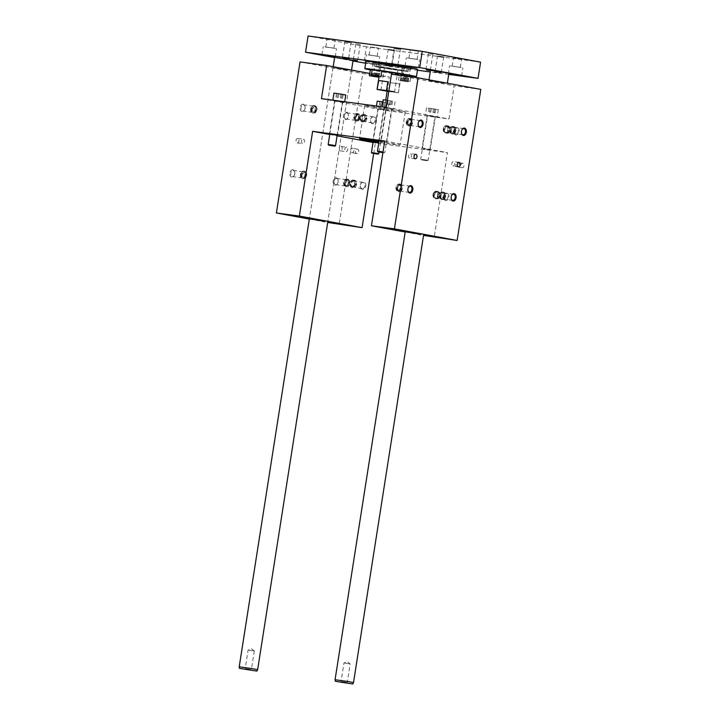 <?xml version="1.0" encoding="UTF-8"?>
<svg xmlns="http://www.w3.org/2000/svg" width="720" height="720" viewBox="0 0 720 720"><rect width="100%" height="100%" fill="white"/><g stroke="black" fill="none" stroke-linecap="round" stroke-linejoin="round"><path stroke-width="0.54" stroke-dasharray="3.6 2.7" d="M321.453 98.649L384.165 110.241L385.758 100.071M387.144 91.251L389.358 77.085L362.763 73.503L339.111 224.568M369.765 73.458L389.358 77.085M385.821 100.215L392.499 101.223L385.821 100.215L385.245 103.896L391.923 104.913L385.245 103.896M388.062 100.629L387.486 104.31M386.91 100.305L386.334 103.986M390.78 108.459L384.318 107.514L390.78 108.459M383.004 151.956L377.487 151.173M382.923 152.532L384.849 152.334L391.689 108.666M384.21 152.793L382.896 152.649M384.957 107.676L392.058 108.72L384.957 107.676M434.043 116.46L427.59 115.506L434.043 116.46M421.668 159.372L428.121 160.326L421.668 159.372M421.992 159.984L427.482 160.794L421.992 159.984M428.598 115.596L435.33 116.721L428.598 115.596M341.46 101.817L335.007 100.872L341.46 101.817M335.538 145.692L328.167 144.531M341.361 101.943L334.638 100.809L341.361 101.943M384.732 109.818L378.27 108.873L384.732 109.818M378.81 153.684L371.439 152.532M378.909 109.035L386.01 110.079L378.909 109.035M336.177 177.777A3.735 2.466 -82.3 0 1 338.004 180.018A3.735 2.466 -82.3 0 1 337.536 183.483A3.735 2.466 -82.3 0 1 334.323 184.842A3.735 2.466 -82.3 0 1 333.288 180.459A3.735 2.466 -82.3 0 1 336.177 177.777M346.455 112.185A3.735 2.466 -82.3 0 1 348.273 114.435A3.735 2.466 -82.3 0 1 347.805 117.891A3.735 2.466 -82.3 0 1 344.601 119.259A3.735 2.466 -82.3 0 1 343.557 114.876A3.735 2.466 -82.3 0 1 346.455 112.185M292.914 169.776A3.735 2.466 97.7 0 0 290.025 172.458A3.735 2.466 97.7 0 0 291.06 176.841A3.735 2.466 97.7 0 0 294.264 175.482A3.735 2.466 97.7 0 0 294.732 172.017A3.735 2.466 97.7 0 0 292.914 169.776M303.183 104.193A3.735 2.466 97.7 0 0 300.294 106.875A3.735 2.466 97.7 0 0 301.329 111.258A3.735 2.466 97.7 0 0 304.533 109.899A3.735 2.466 97.7 0 0 305.001 106.434A3.735 2.466 97.7 0 0 303.183 104.193M341.082 146.457A2.241 1.485 -82.3 0 1 342.207 148.896A2.241 1.485 -82.3 0 1 340.443 150.885A2.241 1.485 -82.3 0 1 339.273 148.464A2.241 1.485 -82.3 0 1 341.037 146.448A2.241 1.485 -82.3 0 1 341.082 146.457M297.819 138.456A2.241 1.485 97.7 0 0 297.774 138.447A2.241 1.485 97.7 0 0 296.001 140.472A2.241 1.485 97.7 0 0 297.171 142.884A2.241 1.485 97.7 0 0 298.935 140.904A2.241 1.485 97.7 0 0 297.819 138.456M309.33 219.06L327.681 222.453M300.051 61.911L362.763 73.503M443.367 196.47A3.735 2.79 100.5 0 1 448.02 193.842A3.735 2.79 100.5 0 1 447.021 200.223A3.735 2.79 100.5 0 1 443.367 196.47M453.636 130.887A3.735 2.79 100.5 0 1 458.289 128.259A3.735 2.79 100.5 0 1 457.29 134.64A3.735 2.79 100.5 0 1 453.636 130.887M365.796 186.021A3.735 2.79 -79.5 0 0 362.142 182.277A3.735 2.79 -79.5 0 0 361.143 188.658A3.735 2.79 -79.5 0 0 365.796 186.021M376.065 120.438A3.735 2.79 -79.5 0 0 372.411 116.685A3.735 2.79 -79.5 0 0 371.412 123.066A3.735 2.79 -79.5 0 0 376.065 120.438M460.692 165.321A2.241 1.674 100.5 0 1 462.762 163.341A2.241 1.674 100.5 0 1 464.004 165.852A2.241 1.674 100.5 0 1 461.943 167.742A2.241 1.674 100.5 0 1 460.692 165.321M358.74 151.587A2.241 1.674 -79.5 0 0 357.48 149.166A2.241 1.674 -79.5 0 0 355.428 151.065A2.241 1.674 -79.5 0 0 356.67 153.567A2.241 1.674 -79.5 0 0 358.74 151.587M480.789 89.397L454.185 85.815L448.992 118.971L384.165 110.241M373.689 153.522L375.345 142.911L447.435 152.622L434.16 237.366M329.742 134.487L337.077 135.846M373.005 142.479L375.345 142.911M348.327 70.272L333.036 67.707L348.327 70.272M383.571 107.496L393.903 109.017L383.571 107.496M426.843 115.488L437.166 117.009L426.843 115.488M334.26 100.854L344.592 102.375L334.26 100.854M377.523 108.846L387.855 110.367L377.523 108.846M398.349 111.24A20.52 0.495 -171.1 0 0 405.252 111.942A20.52 0.495 -171.1 0 0 385.056 108.279A20.52 0.495 -171.1 0 0 364.707 105.597A20.52 0.495 -171.1 0 0 376.587 107.91A20.52 0.495 -171.1 0 0 398.349 111.24M386.28 107.379L448.992 118.971M391.473 74.223L454.185 85.815M444.177 83.187L428.886 80.622L444.177 83.187M405.18 232.011L423.531 235.404M384.723 141.03L447.435 152.622M423.405 148.752L430.137 149.886L423.405 148.752M373.077 142.074L378.792 142.839M379.125 140.715L384.651 141.444M337.176 135.225L329.805 134.073M379.026 141.309A20.52 0.495 8.9 0 1 400.059 145.107A20.52 0.495 8.9 0 1 393.156 144.396A20.52 0.495 8.9 0 1 378.873 142.29M377.217 101.151L382.932 101.898M380.871 101.664L386.451 102.582L380.871 101.664L380.286 105.345L385.875 106.263L380.286 105.345M379.773 101.574L379.197 105.255M382.023 101.988L381.438 105.669M384.21 102.168L383.625 105.849M386.451 102.582L385.875 106.263M385.362 102.492L384.777 106.173M333.945 93.159L345.744 95.004M337.599 93.663L343.188 94.581L337.599 93.663L337.023 97.344L342.603 98.271L337.023 97.344M336.51 93.573L335.925 97.254M338.751 93.987L338.175 97.668M340.938 94.167L340.362 97.857M343.188 94.581L342.603 98.271M342.09 94.491L341.514 98.181M427.995 108.117L438.327 109.638L427.995 108.117M430.182 108.306L435.762 109.224L430.182 108.306L429.606 111.987L435.186 112.905L429.606 111.987M429.084 108.216L428.508 111.897M431.334 108.63L430.758 112.311M433.521 108.81L432.945 112.491M435.762 109.224L435.186 112.905M434.673 109.134L434.097 112.815M383.265 99.801L387.387 100.305M390.249 100.809L389.673 104.499M391.401 101.133L390.825 104.823M392.499 101.223L391.923 104.913M348.444 180.036A3.123 2.07 -82.3 0 1 350.01 183.447A3.123 2.07 -82.3 0 1 347.544 186.219A3.123 2.07 -82.3 0 1 345.915 182.844A3.123 2.07 -82.3 0 1 348.381 180.027A3.123 2.07 -82.3 0 1 348.444 180.036M347.724 179.937A3.123 2.07 97.7 0 0 347.661 179.928A3.123 2.07 97.7 0 0 345.204 182.646A3.123 2.07 97.7 0 0 346.824 186.12A3.123 2.07 97.7 0 0 349.281 183.348A3.123 2.07 97.7 0 0 347.724 179.937M334.017 181.143A3.123 2.07 97.7 0 0 335.637 184.617A3.123 2.07 97.7 0 0 337.671 183.213A3.123 2.07 97.7 0 0 338.058 180.315A3.123 2.07 97.7 0 0 336.537 178.434A3.123 2.07 97.7 0 0 336.474 178.425A3.123 2.07 97.7 0 0 334.017 181.143M344.097 182.502A3.123 2.07 -82.3 0 1 346.545 179.775A3.123 2.07 -82.3 0 1 348.165 183.249A3.123 2.07 -82.3 0 1 345.717 185.976A3.123 2.07 -82.3 0 1 344.097 182.502M349.722 183.483A3.807 2.52 -82.3 0 1 346.734 186.795A3.807 2.52 -82.3 0 1 344.745 182.691A3.807 2.52 -82.3 0 1 347.751 179.253A3.807 2.52 -82.3 0 1 349.722 183.483M348.615 183.33A3.807 2.52 -82.3 0 1 345.627 186.642A3.807 2.52 -82.3 0 1 343.638 182.538A3.807 2.52 -82.3 0 1 346.635 179.1A3.807 2.52 -82.3 0 1 348.615 183.33M355.473 117.063A3.123 2.07 97.7 0 0 357.093 120.537A3.123 2.07 97.7 0 0 359.55 117.765A3.123 2.07 97.7 0 0 357.993 114.354A3.123 2.07 97.7 0 0 357.93 114.345A3.123 2.07 97.7 0 0 355.473 117.063M359.991 117.9A3.807 2.52 -82.3 0 1 357.003 121.212A3.807 2.52 -82.3 0 1 355.014 117.108A3.807 2.52 -82.3 0 1 358.02 113.67A3.807 2.52 -82.3 0 1 359.991 117.9M358.713 114.453A3.123 2.07 -82.3 0 1 360.279 117.864A3.123 2.07 -82.3 0 1 357.813 120.636A3.123 2.07 -82.3 0 1 356.184 117.261A3.123 2.07 -82.3 0 1 358.65 114.444A3.123 2.07 -82.3 0 1 358.713 114.453M358.884 117.747A3.807 2.52 -82.3 0 1 355.896 121.059A3.807 2.52 -82.3 0 1 353.907 116.955A3.807 2.52 -82.3 0 1 356.913 113.517A3.807 2.52 -82.3 0 1 358.884 117.747M358.434 117.666A3.123 2.07 -82.3 0 1 355.986 120.384A3.123 2.07 -82.3 0 1 354.348 117.018A3.123 2.07 -82.3 0 1 356.823 114.192A3.123 2.07 -82.3 0 1 356.886 114.201A3.123 2.07 -82.3 0 1 358.434 117.666M346.806 112.851A3.123 2.07 97.7 0 0 346.743 112.833A3.123 2.07 97.7 0 0 344.286 115.56A3.123 2.07 97.7 0 0 345.906 119.034A3.123 2.07 97.7 0 0 347.94 117.63A3.123 2.07 97.7 0 0 348.327 114.732A3.123 2.07 97.7 0 0 346.806 112.851M306.009 175.401A3.123 2.07 -82.3 0 1 303.552 178.119A3.123 2.07 -82.3 0 1 301.923 174.753A3.123 2.07 -82.3 0 1 304.389 171.927A3.123 2.07 -82.3 0 1 304.452 171.936A3.123 2.07 -82.3 0 1 306.009 175.401M301.491 174.564A3.807 2.52 97.7 0 0 303.462 178.794A3.807 2.52 97.7 0 0 306.468 175.365A3.807 2.52 97.7 0 0 304.479 171.252A3.807 2.52 97.7 0 0 301.491 174.564M305.181 172.035A3.123 2.07 97.7 0 0 305.109 172.026A3.123 2.07 97.7 0 0 302.643 174.852A3.123 2.07 97.7 0 0 304.281 178.218A3.123 2.07 97.7 0 0 306.738 175.446A3.123 2.07 97.7 0 0 305.181 172.035M300.384 174.42A3.807 2.52 97.7 0 0 302.355 178.65A3.807 2.52 97.7 0 0 305.361 175.212A3.807 2.52 97.7 0 0 303.372 171.108A3.807 2.52 97.7 0 0 300.384 174.42M300.825 174.501A3.123 2.07 97.7 0 0 302.445 177.975A3.123 2.07 97.7 0 0 304.911 175.203A3.123 2.07 97.7 0 0 303.345 171.792A3.123 2.07 97.7 0 0 303.282 171.783A3.123 2.07 97.7 0 0 300.825 174.501M294.822 173.898A3.123 2.07 -82.3 0 1 294.399 175.212A3.123 2.07 -82.3 0 1 292.365 176.616A3.123 2.07 -82.3 0 1 290.736 173.241A3.123 2.07 -82.3 0 1 293.202 170.424A3.123 2.07 -82.3 0 1 293.274 170.433A3.123 2.07 -82.3 0 1 294.795 172.314A3.123 2.07 -82.3 0 1 294.822 173.898M316.278 109.818A3.123 2.07 -82.3 0 1 313.83 112.536A3.123 2.07 -82.3 0 1 312.192 109.17A3.123 2.07 -82.3 0 1 314.658 106.344A3.123 2.07 -82.3 0 1 314.73 106.353A3.123 2.07 -82.3 0 1 316.278 109.818M311.76 108.981A3.807 2.52 97.7 0 0 313.731 113.211A3.807 2.52 97.7 0 0 316.737 109.782A3.807 2.52 97.7 0 0 314.748 105.669A3.807 2.52 97.7 0 0 311.76 108.981M315.45 106.452A3.123 2.07 97.7 0 0 315.387 106.443A3.123 2.07 97.7 0 0 312.912 109.26A3.123 2.07 97.7 0 0 314.55 112.635A3.123 2.07 97.7 0 0 317.007 109.863A3.123 2.07 97.7 0 0 315.45 106.452M310.653 108.837A3.807 2.52 97.7 0 0 312.624 113.067A3.807 2.52 97.7 0 0 315.63 109.629A3.807 2.52 97.7 0 0 313.641 105.525A3.807 2.52 97.7 0 0 310.653 108.837M311.103 108.918A3.123 2.07 97.7 0 0 312.714 112.392A3.123 2.07 97.7 0 0 315.18 109.62A3.123 2.07 97.7 0 0 313.614 106.209A3.123 2.07 97.7 0 0 313.551 106.2A3.123 2.07 97.7 0 0 311.103 108.918M305.091 108.315A3.123 2.07 -82.3 0 1 304.677 109.629A3.123 2.07 -82.3 0 1 302.643 111.033A3.123 2.07 -82.3 0 1 301.005 107.658A3.123 2.07 -82.3 0 1 303.471 104.841A3.123 2.07 -82.3 0 1 303.543 104.85A3.123 2.07 -82.3 0 1 305.064 106.731A3.123 2.07 -82.3 0 1 305.091 108.315M346.626 147.204A2.241 1.485 97.7 0 0 346.581 147.195A2.241 1.485 97.7 0 0 344.808 149.211A2.241 1.485 97.7 0 0 345.978 151.632A2.241 1.485 97.7 0 0 347.742 149.643A2.241 1.485 97.7 0 0 346.626 147.204M303.363 139.203A2.241 1.485 -82.3 0 1 304.479 141.651A2.241 1.485 -82.3 0 1 302.715 143.631A2.241 1.485 -82.3 0 1 301.545 141.219A2.241 1.485 -82.3 0 1 303.309 139.194A2.241 1.485 -82.3 0 1 303.363 139.203M397.512 190.773A3.123 2.07 97.7 0 0 397.584 190.782A3.123 2.07 97.7 0 0 400.05 187.965A3.123 2.07 97.7 0 0 398.412 184.59A3.123 2.07 97.7 0 0 395.955 187.362A3.123 2.07 97.7 0 0 397.512 190.773M398.241 190.872A3.123 2.07 -82.3 0 1 396.675 187.461A3.123 2.07 -82.3 0 1 399.141 184.689A3.123 2.07 -82.3 0 1 400.761 188.163A3.123 2.07 -82.3 0 1 398.304 190.881A3.123 2.07 -82.3 0 1 398.241 190.872M396.243 187.326A3.807 2.52 97.7 0 0 398.214 191.556A3.807 2.52 97.7 0 0 401.22 188.127A3.807 2.52 97.7 0 0 399.231 184.014A3.807 2.52 97.7 0 0 396.243 187.326M397.35 187.479A3.807 2.52 97.7 0 0 399.321 191.709A3.807 2.52 97.7 0 0 402.327 188.271A3.807 2.52 97.7 0 0 400.338 184.167A3.807 2.52 97.7 0 0 397.35 187.479M397.791 187.56A3.123 2.07 97.7 0 0 399.348 191.025A3.123 2.07 97.7 0 0 399.411 191.034A3.123 2.07 97.7 0 0 401.877 188.208A3.123 2.07 97.7 0 0 400.248 184.842A3.123 2.07 97.7 0 0 397.791 187.56M407.934 190.638A3.123 2.07 -82.3 0 1 407.898 190.503A3.123 2.07 -82.3 0 1 408.294 187.596A3.123 2.07 -82.3 0 1 408.357 187.47M411.03 122.58A3.123 2.07 -82.3 0 1 408.573 125.298A3.123 2.07 -82.3 0 1 408.51 125.289A3.123 2.07 -82.3 0 1 406.953 121.878A3.123 2.07 -82.3 0 1 409.41 119.106A3.123 2.07 -82.3 0 1 411.03 122.58M406.512 121.743A3.807 2.52 97.7 0 0 408.483 125.973A3.807 2.52 97.7 0 0 411.489 122.535A3.807 2.52 97.7 0 0 409.5 118.431A3.807 2.52 97.7 0 0 406.512 121.743M407.79 125.19A3.123 2.07 97.7 0 0 407.853 125.199A3.123 2.07 97.7 0 0 410.319 122.382A3.123 2.07 97.7 0 0 408.69 119.007A3.123 2.07 97.7 0 0 406.224 121.779A3.123 2.07 97.7 0 0 407.79 125.19M407.619 121.896A3.807 2.52 97.7 0 0 409.59 126.126A3.807 2.52 97.7 0 0 412.596 122.688A3.807 2.52 97.7 0 0 410.607 118.584A3.807 2.52 97.7 0 0 407.619 121.896M408.069 121.977A3.123 2.07 97.7 0 0 409.617 125.442A3.123 2.07 97.7 0 0 409.68 125.451A3.123 2.07 97.7 0 0 412.155 122.625A3.123 2.07 97.7 0 0 410.517 119.259A3.123 2.07 97.7 0 0 408.069 121.977M418.203 125.055A3.123 2.07 -82.3 0 1 418.167 124.911A3.123 2.07 -82.3 0 1 418.563 122.013A3.123 2.07 -82.3 0 1 418.626 121.887M439.956 195.408A3.123 2.07 97.7 0 0 441.504 198.873A3.123 2.07 97.7 0 0 441.576 198.882A3.123 2.07 97.7 0 0 444.042 196.065A3.123 2.07 97.7 0 0 442.404 192.69A3.123 2.07 97.7 0 0 439.956 195.408M444.465 196.245A3.807 2.52 -82.3 0 1 441.477 199.557A3.807 2.52 -82.3 0 1 439.488 195.453A3.807 2.52 -82.3 0 1 442.494 192.015A3.807 2.52 -82.3 0 1 444.465 196.245M440.784 198.774A3.123 2.07 -82.3 0 1 439.218 195.363A3.123 2.07 -82.3 0 1 441.684 192.591A3.123 2.07 -82.3 0 1 443.313 195.966A3.123 2.07 -82.3 0 1 440.847 198.783A3.123 2.07 -82.3 0 1 440.784 198.774M445.581 196.389A3.807 2.52 -82.3 0 1 442.593 199.701A3.807 2.52 -82.3 0 1 440.604 195.597A3.807 2.52 -82.3 0 1 443.601 192.159A3.807 2.52 -82.3 0 1 445.581 196.389M445.131 196.308A3.123 2.07 -82.3 0 1 442.683 199.035A3.123 2.07 -82.3 0 1 442.611 199.017A3.123 2.07 -82.3 0 1 441.054 195.606A3.123 2.07 -82.3 0 1 443.511 192.834A3.123 2.07 -82.3 0 1 445.131 196.308M451.629 195.471A3.123 2.07 97.7 0 0 451.557 195.597A3.123 2.07 97.7 0 0 451.143 196.911A3.123 2.07 97.7 0 0 451.17 198.495A3.123 2.07 97.7 0 0 451.197 198.639M450.225 129.825A3.123 2.07 97.7 0 0 451.773 133.29A3.123 2.07 97.7 0 0 451.845 133.299A3.123 2.07 97.7 0 0 454.311 130.473A3.123 2.07 97.7 0 0 452.673 127.107A3.123 2.07 97.7 0 0 450.225 129.825M454.743 130.662A3.807 2.52 -82.3 0 1 451.755 133.974A3.807 2.52 -82.3 0 1 449.766 129.861A3.807 2.52 -82.3 0 1 452.763 126.432A3.807 2.52 -82.3 0 1 454.743 130.662M451.053 133.191A3.123 2.07 -82.3 0 1 449.496 129.78A3.123 2.07 -82.3 0 1 451.953 127.008A3.123 2.07 -82.3 0 1 453.591 130.383A3.123 2.07 -82.3 0 1 451.116 133.2A3.123 2.07 -82.3 0 1 451.053 133.191M455.85 130.806A3.807 2.52 -82.3 0 1 452.862 134.118A3.807 2.52 -82.3 0 1 450.873 130.014A3.807 2.52 -82.3 0 1 453.879 126.576A3.807 2.52 -82.3 0 1 455.85 130.806M455.4 130.725A3.123 2.07 -82.3 0 1 452.952 133.443A3.123 2.07 -82.3 0 1 452.88 133.434A3.123 2.07 -82.3 0 1 451.323 130.023A3.123 2.07 -82.3 0 1 453.789 127.251A3.123 2.07 -82.3 0 1 455.4 130.725M461.898 129.888A3.123 2.07 97.7 0 0 461.826 130.014A3.123 2.07 97.7 0 0 461.412 131.328A3.123 2.07 97.7 0 0 461.439 132.912A3.123 2.07 97.7 0 0 461.466 133.056M409.608 158.022A2.241 1.485 -82.3 0 1 408.492 155.583A2.241 1.485 -82.3 0 1 410.247 153.594A2.241 1.485 -82.3 0 1 411.417 156.015A2.241 1.485 -82.3 0 1 409.653 158.031A2.241 1.485 -82.3 0 1 409.608 158.022M452.871 166.023A2.241 1.485 97.7 0 0 452.925 166.032A2.241 1.485 97.7 0 0 454.689 164.007A2.241 1.485 97.7 0 0 453.519 161.595A2.241 1.485 97.7 0 0 451.755 163.584A2.241 1.485 97.7 0 0 452.871 166.023M432.972 194.526A3.123 2.34 100.5 0 1 435.861 191.763A3.123 2.34 100.5 0 1 437.598 195.264A3.123 2.34 100.5 0 1 434.727 197.91A3.123 2.34 100.5 0 1 432.972 194.526M433.611 194.643A3.123 2.34 -79.5 0 0 435.357 198.027A3.123 2.34 -79.5 0 0 435.447 198.045A3.123 2.34 -79.5 0 0 438.237 195.327A3.123 2.34 -79.5 0 0 436.5 191.88A3.123 2.34 -79.5 0 0 433.611 194.643M436.518 191.196A3.807 2.853 100.5 0 1 436.617 191.214A3.807 2.853 100.5 0 1 438.732 195.471A3.807 2.853 100.5 0 1 435.24 198.702A3.807 2.853 100.5 0 1 433.116 194.508A3.807 2.853 100.5 0 1 436.518 191.196M437.49 191.376A3.807 2.853 100.5 0 1 437.589 191.394A3.807 2.853 100.5 0 1 439.704 195.651A3.807 2.853 100.5 0 1 436.212 198.882A3.807 2.853 100.5 0 1 434.088 194.688A3.807 2.853 100.5 0 1 437.49 191.376M437.382 192.051A3.123 2.34 100.5 0 1 437.472 192.06A3.123 2.34 100.5 0 1 439.2 195.561A3.123 2.34 100.5 0 1 436.329 198.207A3.123 2.34 100.5 0 1 434.583 194.823A3.123 2.34 100.5 0 1 437.382 192.051M443.421 196.461A3.123 2.34 -79.5 0 0 445.176 199.845A3.123 2.34 -79.5 0 0 445.257 199.854A3.123 2.34 -79.5 0 0 448.056 197.136A3.123 2.34 -79.5 0 0 446.31 193.698A3.123 2.34 -79.5 0 0 443.421 196.461M445.716 132.462A3.123 2.34 -79.5 0 0 448.506 129.744A3.123 2.34 -79.5 0 0 446.769 126.297A3.123 2.34 -79.5 0 0 443.88 129.06A3.123 2.34 -79.5 0 0 445.626 132.444A3.123 2.34 -79.5 0 0 445.716 132.462M446.787 125.613A3.807 2.853 100.5 0 1 446.886 125.631A3.807 2.853 100.5 0 1 449.001 129.888A3.807 2.853 100.5 0 1 445.509 133.11A3.807 2.853 100.5 0 1 443.385 128.925A3.807 2.853 100.5 0 1 446.787 125.613M443.241 128.943A3.123 2.34 100.5 0 1 446.13 126.18A3.123 2.34 100.5 0 1 447.867 129.681A3.123 2.34 100.5 0 1 444.996 132.327A3.123 2.34 100.5 0 1 443.241 128.943M447.759 125.793A3.807 2.853 100.5 0 1 447.858 125.811A3.807 2.853 100.5 0 1 449.973 130.068A3.807 2.853 100.5 0 1 446.481 133.29A3.807 2.853 100.5 0 1 444.357 129.105A3.807 2.853 100.5 0 1 447.759 125.793M447.651 126.468A3.123 2.34 100.5 0 1 447.741 126.477A3.123 2.34 100.5 0 1 449.469 129.978A3.123 2.34 100.5 0 1 446.607 132.624A3.123 2.34 100.5 0 1 444.852 129.24A3.123 2.34 100.5 0 1 447.651 126.468M453.69 130.878A3.123 2.34 -79.5 0 0 455.445 134.262A3.123 2.34 -79.5 0 0 455.526 134.271A3.123 2.34 -79.5 0 0 458.325 131.553A3.123 2.34 -79.5 0 0 456.579 128.115A3.123 2.34 -79.5 0 0 453.69 130.878M352.332 186.849A3.123 2.34 100.5 0 1 352.251 186.84A3.123 2.34 100.5 0 1 350.514 183.339A3.123 2.34 100.5 0 1 353.385 180.693A3.123 2.34 100.5 0 1 355.131 184.077A3.123 2.34 100.5 0 1 352.332 186.849M353.403 180.009A3.807 2.853 -79.5 0 0 350.001 183.312A3.807 2.853 -79.5 0 0 352.125 187.506A3.807 2.853 -79.5 0 0 355.617 184.284A3.807 2.853 -79.5 0 0 353.502 180.018A3.807 2.853 -79.5 0 0 353.403 180.009M354.501 183.96A3.123 2.34 -79.5 0 0 352.746 180.576A3.123 2.34 -79.5 0 0 349.875 183.222A3.123 2.34 -79.5 0 0 351.612 186.714A3.123 2.34 -79.5 0 0 354.501 183.96M354.375 180.189A3.807 2.853 -79.5 0 0 350.973 183.492A3.807 2.853 -79.5 0 0 353.097 187.686A3.807 2.853 -79.5 0 0 356.589 184.464A3.807 2.853 -79.5 0 0 354.474 180.198A3.807 2.853 -79.5 0 0 354.375 180.189M354.267 180.855A3.123 2.34 -79.5 0 0 351.477 183.573A3.123 2.34 -79.5 0 0 353.223 187.011A3.123 2.34 -79.5 0 0 356.103 184.257A3.123 2.34 -79.5 0 0 354.357 180.873A3.123 2.34 -79.5 0 0 354.267 180.855M362.142 188.667A3.123 2.34 100.5 0 1 362.061 188.649A3.123 2.34 100.5 0 1 360.324 185.148A3.123 2.34 100.5 0 1 363.195 182.502A3.123 2.34 100.5 0 1 364.95 185.886A3.123 2.34 100.5 0 1 362.142 188.667M362.601 121.266A3.123 2.34 100.5 0 1 362.52 121.248A3.123 2.34 100.5 0 1 360.783 117.756A3.123 2.34 100.5 0 1 363.654 115.11A3.123 2.34 100.5 0 1 365.409 118.494A3.123 2.34 100.5 0 1 362.601 121.266M363.672 114.417A3.807 2.853 -79.5 0 0 360.27 117.729A3.807 2.853 -79.5 0 0 362.394 121.923A3.807 2.853 -79.5 0 0 365.886 118.692A3.807 2.853 -79.5 0 0 363.78 114.435A3.807 2.853 -79.5 0 0 363.672 114.417M364.77 118.377A3.123 2.34 -79.5 0 0 363.015 114.984A3.123 2.34 -79.5 0 0 360.153 117.639A3.123 2.34 -79.5 0 0 361.881 121.131A3.123 2.34 -79.5 0 0 364.77 118.377M364.644 114.597A3.807 2.853 -79.5 0 0 361.242 117.909A3.807 2.853 -79.5 0 0 363.366 122.103A3.807 2.853 -79.5 0 0 366.858 118.872A3.807 2.853 -79.5 0 0 364.752 114.615A3.807 2.853 -79.5 0 0 364.644 114.597M364.536 115.272A3.123 2.34 -79.5 0 0 361.746 117.99A3.123 2.34 -79.5 0 0 363.492 121.428A3.123 2.34 -79.5 0 0 366.381 118.674A3.123 2.34 -79.5 0 0 364.626 115.29A3.123 2.34 -79.5 0 0 364.536 115.272M372.42 123.075A3.123 2.34 100.5 0 1 372.33 123.066A3.123 2.34 100.5 0 1 370.602 119.565A3.123 2.34 100.5 0 1 373.464 116.919A3.123 2.34 100.5 0 1 375.219 120.303A3.123 2.34 100.5 0 1 372.42 123.075M455.832 164.421A2.241 1.674 -79.5 0 0 457.083 166.842A2.241 1.674 -79.5 0 0 459.144 164.952A2.241 1.674 -79.5 0 0 457.902 162.441A2.241 1.674 -79.5 0 0 455.832 164.421M353.88 150.687A2.241 1.674 100.5 0 1 351.81 152.667A2.241 1.674 100.5 0 1 350.568 150.165A2.241 1.674 100.5 0 1 352.62 148.266A2.241 1.674 100.5 0 1 353.88 150.687M365.994 61.254A26.118 0.63 -171.1 0 0 372.393 62.676A26.118 0.63 -171.1 0 0 400.833 67.311A26.118 0.63 -171.1 0 0 417.591 69.327M352.962 60.975L334.62 57.582M448.74 74.421L430.254 71.937M417.456 70.209L365.679 63.234M365.769 62.676L378.504 64.728L365.751 62.802M448.83 73.863L448.344 73.845L448.812 73.98M353.079 60.282L334.647 57.393M448.929 73.188L430.506 70.299M385.992 65.592L392.454 66.546L385.992 65.592M440.856 72.981L434.394 72.027L440.856 72.981M375.3 75.861L375.741 73.026L379.071 73.467L375.741 73.026M373.599 75.663L374.058 72.711M377.802 76.266L378.243 73.404M404.406 80.577L407.736 81.027L404.406 80.577L404.865 77.625L408.195 78.075L404.865 77.625M402.723 80.262L403.182 77.319M373.392 76.284L373.842 73.449L377.163 73.899L373.842 73.449M371.691 76.086L372.159 73.134M402.507 81L405.828 81.45L402.507 81L402.966 78.057L406.287 78.498L402.966 78.057M400.824 80.694L401.283 77.742M401.625 80.163L410.022 81.396L401.625 80.163M401.364 73.998L410.94 75.501M403.542 80.334L404.001 77.382M372.231 69.39L381.816 70.893M374.418 75.726L374.877 72.783M376.92 76.104L377.379 73.161M378.603 76.419L379.071 73.467M386.703 64.602L398.565 66.348L386.703 64.602M480.573 62.154L366.426 46.782L363.888 63M399.726 80.586L408.114 81.819L399.726 80.586M383.175 67.896L401.904 70.65L383.175 67.896M383.436 67.536L403.011 70.821L383.436 67.536M400.644 74.691L409.041 75.924L400.644 74.691M399.492 83.925L390.393 82.701L399.492 83.925L398.439 92.754L388.854 90.99M390.393 82.701L388.773 91.503M381.789 71.082L401.328 74.205M370.332 69.822L379.917 71.316L372.132 70.011M370.323 69.876A26.118 0.63 -171.1 0 0 371.241 70.047A26.118 0.63 -171.1 0 0 410.832 76.221M341.829 681.732L347.238 682.524L341.829 681.732M382.752 89.802L394.614 91.548L382.752 89.802M344.745 663.111L350.154 663.903L344.745 663.111M335.07 679.725L353.502 682.614M245.97 668.817L251.379 669.618L245.97 668.817M248.886 650.196L254.295 650.997L248.886 650.196M239.211 666.819L257.643 669.699M440.496 72.324L435.087 71.523L440.496 72.324M386.541 65.061L391.95 65.853L386.541 65.061M397.224 64.323L391.824 63.531L397.224 64.323M343.269 57.06L348.678 57.852L343.269 57.06M438.21 56.682L443.61 57.483L438.21 56.682M437.85 56.025L444.303 56.979L437.85 56.025M393.534 50.67L388.125 49.869L393.534 50.67M394.074 50.13L387.621 49.185L394.074 50.13M394.938 48.69L400.347 49.482L394.938 48.69M394.578 48.024L401.04 48.978L394.578 48.024M350.262 42.669L344.862 41.877L350.262 42.669M350.811 42.129L344.358 41.184L350.811 42.129M428.958 53.739L432.837 54.315L428.958 53.739M359.694 44.415L355.824 43.848L359.694 44.415M417.969 59.454L406.35 57.744L417.969 59.454M409.932 58.374L417.033 59.418L409.932 58.374M417.303 51.084L410.202 50.04L417.303 51.084M324.882 46.917L336.501 48.627L324.882 46.917M332.919 47.997L325.818 46.953L332.919 47.997M328.095 39.069L335.196 40.113L328.095 39.069M461.241 67.455L449.613 65.745L461.241 67.455M453.204 66.366L460.305 67.419L453.204 66.366M460.566 59.085L453.465 58.041L460.566 59.085M368.154 54.918L379.773 56.628L368.154 54.918M376.182 55.998L369.081 54.954L376.182 55.998M371.358 47.07L378.459 48.114L371.358 47.07M366.426 46.782L308.088 36M388.836 91.071L395.118 92.232L388.782 91.422M398.115 92.772L389.007 91.539M405.009 81.378L405.468 78.435M405.828 81.45L406.287 78.498M404.145 81.135L404.604 78.192M401.643 80.757L402.102 77.814M378.972 77.202L379.917 71.316M375.894 76.698L376.344 73.827M376.704 76.842L377.163 73.899M375.021 76.536L375.48 73.584M372.519 76.158L372.978 73.206M406.908 80.955L407.376 78.003M407.736 81.027L408.195 78.075M406.044 80.712L406.512 77.76M379.242 70.443L374.076 69.678L379.242 70.443M375.966 62.478L381.123 63.234L375.966 62.478M379.377 70.461L373.896 69.651L379.377 70.461M376.11 62.388L381.312 63.261L376.11 62.388M408.366 75.051L403.2 74.286L408.366 75.051M405.09 67.077L410.256 67.842L405.09 67.077M408.51 75.069L403.02 74.259L408.51 75.069M409.662 67.698L404.172 66.888L409.662 67.698M377.334 70.866L372.177 70.11L377.334 70.866M374.058 62.901L379.224 63.666L374.058 62.901M377.478 70.884L371.988 70.083L377.478 70.884M373.923 62.883L379.413 63.693L373.923 62.883M406.467 75.474L401.301 74.718L406.467 75.474M403.182 67.509L408.348 68.265L403.182 67.509M406.602 75.492L401.112 74.682L406.602 75.492M407.466 68.184L402.273 67.32L407.466 68.184M380.43 63.756L406.899 67.644L391.851 64.926L376.686 62.919L380.43 63.756M379.323 63.612L408.375 67.887L391.851 64.89L380.106 63.171L375.201 62.694L379.323 63.612M378.747 67.293L407.799 71.568L391.275 68.571L379.53 66.852L374.625 66.375L378.747 67.293M379.638 67.041L406.755 71.028L385.848 67.392L375.795 66.186L379.638 67.041M380.097 64.089L407.214 68.085L391.788 65.286L376.263 63.225L380.097 64.089M402.57 70.506L406.323 71.352L391.158 69.345L376.101 66.618L402.57 70.506M379.134 140.634L384.318 107.514M427.482 160.794L428.121 160.326L434.961 116.667M421.218 159.813L420.75 159.174L427.59 115.506M337.194 135.144L342.378 102.024M329.823 133.992L335.007 100.872M379.062 152.046L385.641 110.025M373.086 141.984L378.27 108.873M376.452 106.056L376.065 108.522M389.007 102.996L387.855 110.367M428.886 80.622L429.012 79.821M344.682 101.781L344.592 102.375M426.528 107.793L425.376 115.164M438.327 109.638L437.166 117.009M395.055 101.646L393.903 109.017M364.707 105.597L359.514 138.753M405.252 111.942L400.059 145.107M334.638 100.809L329.445 133.974M342.747 102.087L337.554 135.243M346.824 186.12L347.544 186.219M347.661 179.928L348.381 180.027M383.949 107.451L378.756 140.616M392.058 108.72L386.865 141.885M335.637 184.617L345.717 185.976M336.474 178.425L346.545 179.775M347.751 179.253L346.635 179.1M346.734 186.795L345.627 186.642M358.02 113.67L356.913 113.517M357.003 121.212L355.896 121.059M357.093 120.537L357.813 120.636M357.93 114.345L358.65 114.444M345.906 119.034L355.986 120.384M346.743 112.833L356.823 114.192M304.479 171.252L303.372 171.108M303.462 178.794L302.355 178.65M303.552 178.119L304.281 178.218M304.389 171.927L305.109 172.026M292.365 176.616L302.445 177.975M293.202 170.424L303.282 171.783M314.748 105.669L313.641 105.525M313.731 113.211L312.624 113.067M313.83 112.536L314.55 112.635M314.658 106.344L315.387 106.443M302.643 111.033L312.714 112.392M303.471 104.841L313.551 106.2M340.443 150.885L345.978 151.632M341.037 146.448L346.581 147.195M297.171 142.884L302.715 143.631M297.774 138.447L303.309 139.194M399.141 184.689L398.412 184.59M398.304 190.881L397.584 190.782M398.214 191.556L399.321 191.709M399.231 184.014L400.338 184.167M410.328 186.201L400.248 184.842M409.491 192.393L399.411 191.034M408.483 125.973L409.59 126.126M409.5 118.431L410.607 118.584M409.41 119.106L408.69 119.007M408.573 125.298L407.853 125.199M420.597 120.609L410.517 119.259M419.76 126.801L409.68 125.451M441.477 199.557L442.593 199.701M442.494 192.015L443.601 192.159M442.404 192.69L441.684 192.591M441.576 198.882L440.847 198.783M453.591 194.193L443.511 192.834M452.754 200.385L442.683 199.035M451.755 133.974L452.862 134.118M452.763 126.432L453.879 126.576M452.673 127.107L451.953 127.008M451.845 133.299L451.116 133.2M463.86 128.61L453.789 127.251M463.032 134.802L452.952 133.443M415.791 154.341L410.247 153.594M415.197 158.778L409.653 158.031M459.063 162.342L453.519 161.595M458.46 166.779L452.925 166.032M436.5 191.88L435.861 191.763M435.357 198.027L434.727 197.91M435.24 198.702L436.212 198.882M436.617 191.214L437.589 191.394M446.31 193.698L437.472 192.06M445.176 199.845L436.329 198.207M445.509 133.11L446.481 133.29M446.886 125.631L447.858 125.811M446.769 126.297L446.13 126.18M445.626 132.444L444.996 132.327M456.579 128.115L447.741 126.477M455.445 134.262L446.607 132.624M352.125 187.506L353.097 187.686M353.502 180.018L354.474 180.198M353.385 180.693L352.746 180.576M352.251 186.84L351.612 186.714M363.195 182.502L354.357 180.873M362.061 188.649L353.223 187.011M362.394 121.923L363.366 122.103M363.78 114.435L364.752 114.615M363.654 115.11L363.015 114.984M362.52 121.248L361.881 121.131M373.464 116.919L364.626 115.29M372.33 123.066L363.492 121.428M462.762 163.341L457.902 162.441M461.943 167.742L457.083 166.842M357.48 149.166L352.62 148.266M356.67 153.567L351.81 152.667M333.036 67.707L309.375 218.772L333.189 66.699M351.459 70.596L327.807 221.661L351.54 70.092M427.221 115.452L422.028 148.617M435.33 116.721L430.137 149.886M377.901 108.81L372.708 141.975M386.01 110.079L380.817 143.244M410.022 81.396L410.733 76.815M400.437 79.893L401.121 75.519M408.114 81.819L409.041 75.924M398.538 80.316L399.456 74.421M398.439 92.754L401.904 70.65M379.071 76.599L380.529 67.302M402.426 74.502L403.011 70.821M378.846 70.812L379.422 67.131M347.742 683.217L347.238 682.524L350.154 663.903L347.346 661.635L343.98 662.931L341.064 681.561L340.371 682.056M395.118 92.232L394.614 91.539L398.565 66.348M380.385 89.919L381.078 89.415L385.02 64.233M254.295 650.988L251.487 648.729L248.121 650.025L245.205 668.646L244.512 669.15M254.295 650.997L251.379 669.618L251.883 670.302M435.087 71.523L434.394 72.027M444.303 56.979L443.61 57.483L441.261 72.495L441.765 73.188M387.621 49.185L388.125 49.869L385.776 64.89L385.083 65.385M394.992 50.337L394.299 50.841L391.95 65.853L392.454 66.546M393.669 47.826L394.173 48.519L391.824 63.531L391.131 64.035M401.04 48.978L400.347 49.482L397.998 64.494L398.502 65.187M344.358 41.184L344.862 41.877L342.504 56.889L341.82 57.393M351.72 42.336L351.027 42.84L348.678 57.852L349.182 58.545M436.932 55.827L437.436 56.511L435.087 71.532M428.409 53.622L425.871 69.831M432.837 54.315L430.299 70.524M355.824 43.848L353.286 60.057M360.252 44.541L357.705 60.75M418.347 67.923L419.616 59.823M405.081 65.853L406.35 57.744M417.033 59.418L418.311 51.309M408.933 58.149L410.202 50.04M335.232 56.736L336.501 48.627M321.966 54.657L323.235 46.548M333.927 48.222L335.196 40.113M325.818 46.953L327.087 38.844M461.619 75.924L462.888 67.815M448.344 73.845L449.613 65.745M460.305 67.419L461.574 59.31M452.196 66.141L453.465 58.041M378.504 64.728L379.773 56.628M365.229 62.658L366.498 54.549M377.19 56.223L378.459 48.114M369.081 54.954L370.35 46.845M375.228 62.316L374.076 69.678M381.123 63.234L379.971 70.605M375.048 62.28L373.896 69.651M381.312 63.261L380.16 70.632M404.352 66.915L403.2 74.286M410.256 67.842L409.104 75.213M404.172 66.888L403.02 74.259M410.436 67.869L409.284 75.24M373.329 62.739L372.177 70.11M379.224 63.666L378.072 71.028M373.14 62.712L371.988 70.083M379.413 63.693L378.252 71.064M402.453 67.347L401.301 74.718M408.348 68.265L407.196 75.636M402.273 67.32L401.112 74.682M408.537 68.301L407.385 75.663M407.799 71.568L408.375 67.887M374.625 66.375L375.201 62.694M376.686 62.919L376.101 66.618M406.899 67.644L406.755 71.028"/><path stroke-width="1.08" d="M385.758 100.071L387.144 91.251M326.646 65.493L300.051 61.911L276.39 212.976L299.358 216.063L312.633 131.319L384.723 141.03L371.448 225.774L394.416 228.87L418.068 77.805L391.473 74.223L386.28 107.379L321.453 98.649L326.646 65.493L369.765 73.458M382.896 152.649L377.946 151.812L377.487 151.173L383.004 151.956M377.946 151.812L382.923 152.532M328.635 145.17L328.167 144.531L331.866 145.017L335.538 145.683L334.899 146.151L328.635 145.17L334.899 146.151M371.907 153.171L378.162 154.152L371.907 153.171L371.439 152.532L378.81 153.684L379.062 152.046M276.39 212.976L309.33 219.06M327.681 222.453L362.079 227.655L373.689 153.522M423.531 235.404L457.128 240.462L480.789 89.397L418.068 77.805M324.666 221.337L309.375 218.772L324.666 221.337M299.358 216.063L362.079 227.655M312.633 131.319L329.742 134.487M337.077 135.846L373.005 142.479M409.779 193.041A3.735 2.466 97.7 0 0 412.677 190.35A3.735 2.466 97.7 0 0 411.633 185.967A3.735 2.466 97.7 0 0 408.429 187.335A3.735 2.466 97.7 0 0 407.961 190.791A3.735 2.466 97.7 0 0 409.779 193.041M420.048 127.458A3.735 2.466 97.7 0 0 422.946 124.767A3.735 2.466 97.7 0 0 421.902 120.384A3.735 2.466 97.7 0 0 418.698 121.743A3.735 2.466 97.7 0 0 418.23 125.208A3.735 2.466 97.7 0 0 420.048 127.458M453.051 201.033A3.735 2.466 -82.3 0 1 451.233 198.792A3.735 2.466 -82.3 0 1 451.692 195.327A3.735 2.466 -82.3 0 1 454.905 193.968A3.735 2.466 -82.3 0 1 455.94 198.351A3.735 2.466 -82.3 0 1 453.051 201.033M463.32 135.45A3.735 2.466 -82.3 0 1 461.502 133.209A3.735 2.466 -82.3 0 1 461.961 129.744A3.735 2.466 -82.3 0 1 465.174 128.385A3.735 2.466 -82.3 0 1 466.209 132.768A3.735 2.466 -82.3 0 1 463.32 135.45M415.143 158.769A2.241 1.485 97.7 0 0 415.197 158.778A2.241 1.485 97.7 0 0 416.961 156.762A2.241 1.485 97.7 0 0 415.791 154.341A2.241 1.485 97.7 0 0 414.027 156.33A2.241 1.485 97.7 0 0 415.143 158.769M458.415 166.77A2.241 1.485 -82.3 0 1 457.299 164.322A2.241 1.485 -82.3 0 1 459.063 162.342A2.241 1.485 -82.3 0 1 460.233 164.754A2.241 1.485 -82.3 0 1 458.46 166.779A2.241 1.485 -82.3 0 1 458.415 166.77M394.416 228.87L457.128 240.462M420.525 234.252L405.234 231.687L420.525 234.252M371.448 225.774L405.18 232.011M378.792 142.839L373.077 142.074M384.651 141.444L379.125 140.715M329.805 134.073L337.176 135.225M378.873 142.29A20.52 0.495 8.9 0 1 359.514 138.753A20.52 0.495 8.9 0 1 379.026 141.309M382.932 101.898L377.217 101.151L376.452 106.056M344.682 101.781L345.744 95.004L339.867 93.933L333.945 93.159L332.847 100.188M387.387 100.305L383.265 99.801L382.158 106.83M408.357 187.47A3.123 2.07 -82.3 0 1 410.328 186.201A3.123 2.07 -82.3 0 1 411.948 189.666A3.123 2.07 -82.3 0 1 409.491 192.393A3.123 2.07 -82.3 0 1 409.428 192.375A3.123 2.07 -82.3 0 1 407.934 190.638M418.626 121.887A3.123 2.07 -82.3 0 1 420.597 120.609A3.123 2.07 -82.3 0 1 422.217 124.083A3.123 2.07 -82.3 0 1 419.76 126.801A3.123 2.07 -82.3 0 1 419.697 126.792A3.123 2.07 -82.3 0 1 418.203 125.055M451.197 198.639A3.123 2.07 97.7 0 0 452.691 200.376A3.123 2.07 97.7 0 0 452.754 200.385A3.123 2.07 97.7 0 0 455.229 197.568A3.123 2.07 97.7 0 0 453.591 194.193A3.123 2.07 97.7 0 0 451.629 195.471M461.466 133.056A3.123 2.07 97.7 0 0 462.96 134.793A3.123 2.07 97.7 0 0 463.032 134.802A3.123 2.07 97.7 0 0 465.498 131.985A3.123 2.07 97.7 0 0 463.86 128.61A3.123 2.07 97.7 0 0 461.898 129.888M410.832 76.221A26.118 0.63 -171.1 0 0 416.439 76.698L417.591 69.327A26.118 0.63 -171.1 0 0 391.887 64.665A26.118 0.63 -171.1 0 0 365.994 61.254L364.833 68.616A26.118 0.63 -171.1 0 0 370.323 69.876M334.62 57.582L305.55 52.209L419.697 67.581L478.035 78.372L448.74 74.421M365.679 63.234L352.962 60.975M430.254 71.937L417.456 70.209M365.751 62.802L365.229 62.658L365.769 62.676M448.812 73.98L461.619 75.924L448.83 73.863M323.613 55.026L335.232 56.736L323.613 55.026M416.7 67.563L405.081 65.853L416.7 67.563M357.156 60.624L353.286 60.057L357.156 60.624M426.42 69.957L430.299 70.524L426.42 69.957M333.189 66.699L334.647 57.393L353.079 60.282L351.54 70.092M429.012 79.821L430.506 70.299L448.929 73.188L447.363 83.214M342.729 57.6L349.182 58.545L342.729 57.6M397.584 64.989L391.131 64.035L397.584 64.989M305.55 52.209L308.088 36L422.235 51.372L480.573 62.154L478.035 78.372M422.235 51.372L419.697 67.581M375.282 75.969L378.603 76.419L375.3 75.861M373.374 76.401L376.704 76.842L373.392 76.284M410.733 76.815L410.94 75.501L406.17 74.628L401.364 73.998L401.121 75.519M372.501 75.555L380.889 76.788L372.501 75.555M380.889 76.788L381.816 70.893L377.046 70.029L372.231 69.39L371.313 75.285M388.773 91.503L377.064 89.406L378.774 80.55L387.873 81.774L386.496 90.621L388.854 90.99M401.328 74.205L381.789 71.082M372.132 70.011L370.332 69.822L369.405 75.717L378.972 77.202L369.405 75.717M416.439 76.698A26.118 0.63 -171.1 0 0 390.735 72.036A26.118 0.63 -171.1 0 0 364.833 68.616M341.289 682.263L347.742 683.217L341.289 682.263M352.737 684L353.502 682.605L348.102 681.552L335.07 679.725L335.376 681.282L352.737 684L335.376 681.282M245.43 669.357L251.883 670.302L245.43 669.357M256.878 671.094L257.643 669.699L252.243 668.646L239.211 666.81L239.517 668.376L256.878 671.094L239.517 668.376M388.782 91.422L380.385 89.919L388.836 91.071M377.388 89.397L386.496 90.621M378.774 80.55L387.873 81.774M377.487 151.173L379.134 140.634M335.538 145.683L337.194 135.144M328.167 144.531L329.823 133.992M371.439 152.532L373.086 141.984M378.162 154.152L378.81 153.684M377.064 89.406L379.071 76.599M405.234 231.687L335.07 679.725M423.666 234.567L353.502 682.605M309.375 218.772L239.211 666.81M327.807 221.661L257.643 669.699"/></g></svg>
